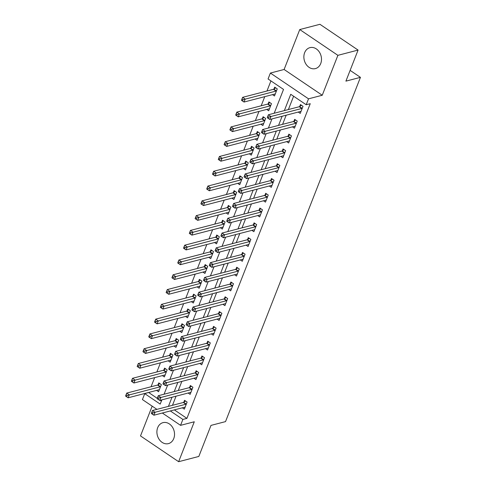 <?xml version="1.0" encoding="UTF-8"?>
<svg xmlns="http://www.w3.org/2000/svg" width="486" height="486" viewBox="0 0 486 486"><rect width="100%" height="100%" fill="white"/><g stroke="black" fill="none" stroke-linecap="round" stroke-linejoin="round"><path stroke-width="0.73" d="M304.643 52.682A10.832 8.663 -104.6 0 0 306.119 64.359A10.832 8.663 -104.6 0 0 315.408 68.599A10.832 8.663 -104.6 0 0 320.724 63.551A10.832 8.663 -104.6 0 0 319.241 51.881A10.832 8.663 -104.6 0 0 309.953 47.634A10.832 8.663 -104.6 0 0 304.643 52.682M157.677 427.698A10.832 8.663 -104.6 0 0 159.153 439.374A10.832 8.663 -104.6 0 0 168.442 443.621A10.832 8.663 -104.6 0 0 173.751 438.572A10.832 8.663 -104.6 0 0 172.275 426.896A10.832 8.663 -104.6 0 0 162.986 422.65A10.832 8.663 -104.6 0 0 157.677 427.698M274.189 113.25L283.526 89.418L268.065 78.969L270.386 73.052L308.519 98.828L306.204 104.745L290.743 94.296L284.346 110.608M284.11 69.48L322.248 95.256L337.892 55.331L358.079 50.076L319.94 24.3L299.759 29.555L284.11 69.48L270.386 73.052M152.173 406.15L140.503 435.924L178.641 461.7L194.285 421.775L180.561 425.347L162.33 413.021M156.917 409.364L142.422 399.565L144.743 393.648L160.204 404.103L161.862 399.863M148.856 392.402L144.743 393.648M270.933 80.907L266.972 91.004M264.761 96.647L261.176 105.796M258.965 111.44L255.381 120.583M253.17 126.226L249.585 135.369M247.374 141.013L243.796 150.156M241.578 155.799L238 164.942M235.783 170.586L232.205 179.735M229.993 185.379L226.409 194.522M224.198 200.165L220.614 209.308M218.402 214.952L214.818 224.095M212.607 229.738L209.023 238.881M206.811 244.525L203.227 253.674M201.016 259.317L197.431 268.46M195.22 274.104L191.636 283.247M189.425 288.891L185.84 298.033M183.629 303.677L180.045 312.82M177.833 318.464L174.249 327.613M172.038 333.256L168.454 342.399M166.242 348.043L162.658 357.186M160.447 362.829L156.863 371.972M154.651 377.616L151.067 386.759M337.892 55.331L299.759 29.555M358.079 50.076L345.911 81.132L360.442 77.353L225.528 421.611L210.991 425.396L198.823 456.445L178.641 461.7M148.783 392.597L157.257 398.332M160.173 400.306L161.376 401.114M156.583 390.392L158.57 391.734L161.352 384.639L158.776 382.895L158.023 384.821M162.379 375.605L164.365 376.948L167.148 369.852L164.572 368.109L163.818 370.034M168.174 360.819L170.161 362.161L172.943 355.059L170.367 353.322L169.614 355.248M173.97 346.032L175.956 347.375L178.739 340.273L176.163 338.535L175.41 340.455M179.765 331.245L181.752 332.582L184.534 325.486L181.958 323.743L181.205 325.669M185.561 316.453L187.547 317.795L190.33 310.7L187.754 308.956L187.001 310.882M191.356 301.666L193.343 303.009L196.125 295.913L193.55 294.17L192.796 296.096M197.152 286.88L199.139 288.222L201.921 281.121L199.345 279.383L198.586 281.309M202.948 272.093L204.934 273.436L207.716 266.334L205.141 264.597L204.381 266.516M208.743 257.307L210.73 258.643L213.512 251.548L210.936 249.804L210.177 251.73M214.539 242.514L216.525 243.857L219.308 236.761L216.726 235.017L215.972 236.943M220.334 227.727L222.321 229.07L225.103 221.974L222.521 220.231L221.768 222.157M226.13 212.941L228.116 214.283L230.899 207.182L228.317 205.444L227.563 207.37M231.925 198.154L233.912 199.497L236.688 192.395L234.112 190.658L233.359 192.578M237.721 183.368L239.707 184.704L242.484 177.609L239.908 175.865L239.155 177.791M243.516 168.575L245.503 169.918L248.279 162.822L245.703 161.079L244.95 163.004M249.312 153.789L251.292 155.131L254.075 148.036L251.499 146.292L250.746 148.218M255.107 139.002L257.088 140.345L259.87 133.243L257.294 131.506L256.541 133.431M260.897 124.216L262.883 125.558L265.666 118.456L263.09 116.719L262.337 118.639M266.692 109.423L268.679 110.765L271.461 103.67L268.886 101.926L268.132 103.852M272.488 94.636L274.475 95.979L277.257 88.883L274.681 87.14L273.928 89.066M174.359 409.892L186.916 418.379L310.238 103.694L306.204 104.745M293.605 96.234L288.386 109.557M286.175 115.2L282.591 124.343M280.379 129.987L276.795 139.13M274.584 144.779L271 153.922M268.788 159.566L265.204 168.709M262.993 174.353L259.409 183.495M257.197 189.139L253.613 198.282M251.402 203.926L247.817 213.075M245.606 218.718L242.022 227.861M239.811 233.505L236.226 242.648M234.015 248.291L230.431 257.434M228.22 263.078L224.635 272.221M222.424 277.864L218.84 287.013M216.628 292.657L213.044 301.8M210.833 307.444L207.255 316.586M205.037 322.23L201.459 331.373M199.242 337.017L195.664 346.16M193.452 351.803L189.868 360.952M187.657 366.596L184.073 375.739M181.861 381.382L178.277 390.525M176.066 396.169L172.481 405.312M182.353 407.815L184.34 409.157L187.122 402.056L184.54 400.312L183.787 402.238M188.149 393.022L190.135 394.365L192.918 387.269L190.336 385.526L189.583 387.451M193.944 378.236L195.931 379.578L198.707 372.483L196.131 370.739L195.378 372.665M199.74 363.449L201.726 364.792L204.503 357.696L201.927 355.952L201.174 357.878M205.535 348.662L207.516 350.005L210.298 342.903L207.722 341.166L206.969 343.086M211.331 333.876L213.311 335.219L216.094 328.117L213.518 326.373L212.765 328.299M217.127 319.083L219.107 320.426L221.889 313.33L219.314 311.587L218.56 313.513M222.916 304.297L224.903 305.639L227.685 298.544L225.109 296.8L224.356 298.726M228.712 289.51L230.698 290.853L233.48 283.757L230.905 282.014L230.151 283.939M234.507 274.724L236.494 276.066L239.276 268.965L236.7 267.227L235.947 269.147M240.303 259.937L242.289 261.28L245.072 254.178L242.496 252.434L241.742 254.36M246.098 245.144L248.085 246.487L250.867 239.391L248.291 237.648L247.538 239.574M251.894 230.358L253.88 231.701L256.663 224.605L254.087 222.861L253.334 224.787M257.689 215.571L259.676 216.914L262.458 209.812L259.882 208.075L259.129 210.001M263.485 200.785L265.471 202.127L268.254 195.026L265.678 193.288L264.925 195.208M269.28 185.998L271.267 187.341L274.049 180.239L271.474 178.496L270.72 180.421M275.076 171.206L277.063 172.548L279.845 165.453L277.269 163.709L276.516 165.635M280.872 156.419L282.858 157.762L285.64 150.666L283.065 148.923L282.305 150.848M286.667 141.633L288.654 142.975L291.436 135.873L288.86 134.136L288.101 136.062M292.463 126.846L294.449 128.189L297.232 121.087L294.656 119.349L293.896 121.269M298.258 112.059L300.245 113.396L303.027 106.3L300.445 104.557L299.692 106.483M360.442 77.353L350.12 70.379M322.248 95.256L308.519 98.828M186.916 418.379L182.876 419.43L180.561 425.347M164.074 394.219L167.658 385.076M169.869 379.432L173.453 370.289M175.665 364.646L179.249 355.503M181.46 349.859L185.045 340.71M187.256 335.067L190.84 325.924M193.051 320.28L196.636 311.137M198.847 305.494L202.431 296.351M204.642 290.707L208.227 281.564M210.438 275.92L214.022 266.771M216.234 261.128L219.818 251.985M222.029 246.341L225.613 237.198M227.825 231.555L231.409 222.412M233.62 216.768L237.204 207.625M239.416 201.982L243 192.833M245.211 187.189L248.796 178.046M251.007 172.402L254.591 163.26M256.802 157.616L260.387 148.473M262.598 142.829L266.176 133.686M268.394 128.043L271.972 118.894M170.325 410.943L182.876 419.43M282.135 116.251L278.551 125.394M276.34 131.038L272.755 140.181M270.544 145.824L266.96 154.973M264.749 160.617L261.17 169.76M258.953 175.403L255.375 184.546M253.157 190.19L249.579 199.333M247.368 204.977L243.784 214.119M241.572 219.763L237.988 228.912M235.777 234.556L232.193 243.699M229.981 249.342L226.397 258.485M224.186 264.129L220.601 273.272M218.39 278.915L214.806 288.058M212.595 293.702L209.01 302.851M206.799 308.495L203.215 317.637M201.004 323.281L197.419 332.424M195.208 338.068L191.624 347.211M189.412 352.854L185.828 361.997M183.617 367.641L180.033 376.79M177.821 382.433L174.237 391.576M172.026 397.22L168.442 406.363M152.89 412.893L151.863 412.201L151.395 413.379L152.428 414.078L152.89 412.893L155.064 412.256L153.904 415.214L151.328 413.471L152.483 410.518L155.064 412.256L185.907 404.231A1.391 0.62 124.1 0 0 186.241 404.066L186.363 403.981M185.093 407.232L185.014 407.195A1.391 0.62 124.1 0 0 184.747 407.189L153.904 415.214L152.428 414.078M151.863 412.201L152.483 410.518L183.325 402.487A1.391 0.62 124.1 0 0 183.665 402.323L185.573 401.011M126.664 396.661L127.125 395.476L126.093 394.778L125.631 395.962L128.134 397.797L125.558 396.054L126.718 393.095L129.294 394.839L128.134 397.797L158.977 389.772A1.391 0.62 -55.9 0 1 159.244 389.778L159.323 389.815M159.803 383.588L157.895 384.906A1.391 0.62 -55.9 0 1 157.561 385.07L126.718 393.095L126.093 394.778M160.599 386.564L160.471 386.649A1.391 0.62 -55.9 0 1 160.137 386.813L127.125 395.476M158.685 398.107L157.658 397.408L157.191 398.593L158.223 399.292L158.685 398.107L160.86 397.469L159.7 400.428L157.124 398.684L158.278 395.726L160.86 397.469L191.703 389.444A1.391 0.62 124.1 0 0 192.037 389.28L192.158 389.195M190.889 392.445L190.81 392.409A1.391 0.62 124.1 0 0 190.542 392.402L159.7 400.428L158.223 399.292M157.658 397.408L158.278 395.726L189.121 387.7A1.391 0.62 124.1 0 0 189.461 387.536L191.369 386.224M164.481 383.32L163.454 382.622L162.986 383.806L164.019 384.505L164.481 383.32L166.655 382.682L165.495 385.641L162.919 383.897L164.074 380.939L166.655 382.682L197.492 374.657A1.391 0.62 124.1 0 0 197.832 374.493L197.954 374.402M196.684 377.652L196.605 377.622A1.391 0.62 124.1 0 0 196.338 377.616L165.495 385.641L164.019 384.505M163.454 382.622L164.074 380.939L194.916 372.914A1.391 0.62 124.1 0 0 195.25 372.75L197.158 371.432M170.276 368.534L169.25 367.835L168.782 369.02L169.814 369.712L170.276 368.534L172.445 367.896L171.291 370.854L168.715 369.111L169.869 366.152L172.445 367.896L203.288 359.871A1.391 0.62 124.1 0 0 203.628 359.707L203.749 359.616M202.48 362.866L202.401 362.835A1.391 0.62 124.1 0 0 202.133 362.823L171.291 370.854L169.814 369.712M169.25 367.835L169.869 366.152L200.712 358.127A1.391 0.62 124.1 0 0 201.046 357.963L202.954 356.645M132.459 381.875L132.921 380.69L131.888 379.991L131.427 381.176L133.929 383.011L131.354 381.267L132.514 378.308L135.09 380.052L133.929 383.011L164.772 374.985A1.391 0.62 -55.9 0 1 165.04 374.992L165.119 375.022M165.598 368.801L163.691 370.119A1.391 0.62 -55.9 0 1 163.357 370.283L132.514 378.308L131.888 379.991M166.394 371.772L166.267 371.863A1.391 0.62 -55.9 0 1 165.933 372.027L132.921 380.69M138.249 367.082L138.717 365.903L137.684 365.205L137.222 366.389L139.725 368.224L137.149 366.48L138.31 363.522L140.885 365.265L139.725 368.224L170.568 360.193A1.391 0.62 -55.9 0 1 170.835 360.205L170.914 360.235M171.394 354.015L169.486 355.333A1.391 0.62 -55.9 0 1 169.152 355.497L138.31 363.522L137.684 365.205M172.19 356.985L172.062 357.076A1.391 0.62 -55.9 0 1 171.728 357.24L138.717 365.903M144.044 352.295L144.512 351.117L143.479 350.418L143.018 351.603L145.521 353.431L142.945 351.694L144.105 348.735L146.681 350.479L145.521 353.431L176.363 345.406A1.391 0.62 -55.9 0 1 176.631 345.412L176.71 345.449M177.19 339.228L175.282 340.546A1.391 0.62 -55.9 0 1 174.948 340.71L144.105 348.735L143.479 350.418M177.985 342.199L177.858 342.284A1.391 0.62 -55.9 0 1 177.524 342.448L144.512 351.117M176.072 353.747L175.045 353.049L174.577 354.233L175.61 354.926L176.072 353.747L178.24 353.109L177.086 356.062L174.504 354.324L175.665 351.366L178.24 353.109L209.083 345.078A1.391 0.62 124.1 0 0 209.423 344.914L209.545 344.829M208.275 348.079L208.196 348.043A1.391 0.62 124.1 0 0 207.929 348.037L177.086 356.062L175.61 354.926M175.045 353.049L175.665 351.366L206.507 343.341A1.391 0.62 124.1 0 0 206.842 343.177L208.749 341.858M149.84 337.509L150.308 336.324L149.275 335.632L148.813 336.81L151.316 338.645L148.74 336.901L149.901 333.949L152.476 335.686L151.316 338.645L182.159 330.62A1.391 0.62 -55.9 0 1 182.426 330.626L182.505 330.662M182.985 324.441L181.078 325.754A1.391 0.62 -55.9 0 1 180.743 325.918L149.901 333.949L149.275 335.632M183.781 327.412L183.653 327.497A1.391 0.62 -55.9 0 1 183.319 327.661L150.308 336.324M181.867 338.955L180.835 338.262L180.373 339.441L181.406 340.139L181.867 338.955L184.036 338.317L182.882 341.275L180.3 339.532L181.46 336.579L184.036 338.317L214.879 330.292A1.391 0.62 124.1 0 0 215.213 330.128L215.341 330.043M214.071 333.293L213.992 333.256A1.391 0.62 124.1 0 0 213.725 333.25L182.882 341.275L181.406 340.139M180.835 338.262L181.46 336.579L212.303 328.548A1.391 0.62 124.1 0 0 212.637 328.384L214.545 327.072M187.663 324.168L186.63 323.469L186.168 324.654L187.201 325.353L187.663 324.168L189.832 323.53L188.677 326.489L186.095 324.745L187.256 321.787L189.832 323.53L220.674 315.505A1.391 0.62 124.1 0 0 221.009 315.341L221.136 315.256M219.866 318.506L219.787 318.47A1.391 0.62 124.1 0 0 219.514 318.464L188.677 326.489L187.201 325.353M186.63 323.469L187.256 321.787L218.099 313.762A1.391 0.62 124.1 0 0 218.433 313.598L220.34 312.285M193.458 309.382L192.426 308.683L191.964 309.868L192.997 310.566L193.458 309.382L195.627 308.744L194.467 311.702L191.891 309.959L193.051 307L195.627 308.744L226.47 300.719A1.391 0.62 124.1 0 0 226.804 300.555L226.932 300.463M225.656 303.714L225.583 303.683A1.391 0.62 124.1 0 0 225.31 303.677L194.467 311.702L192.997 310.566M192.426 308.683L193.051 307L223.894 298.975A1.391 0.62 124.1 0 0 224.228 298.811L226.136 297.493M199.254 294.595L198.221 293.896L197.759 295.081L198.792 295.774L199.254 294.595L201.423 293.957L200.262 296.916L197.687 295.172L198.847 292.214L201.423 293.957L232.265 285.932A1.391 0.62 124.1 0 0 232.6 285.768L232.727 285.677M231.451 288.927L231.372 288.897A1.391 0.62 124.1 0 0 231.105 288.884L200.262 296.916L198.792 295.774M198.221 293.896L198.847 292.214L229.69 284.189A1.391 0.62 124.1 0 0 230.024 284.024L231.931 282.706M205.049 279.808L204.017 279.11L203.555 280.294L204.588 280.987L205.049 279.808L207.218 279.171L206.058 282.123L203.482 280.386L204.642 277.427L207.218 279.171L238.061 271.139A1.391 0.62 124.1 0 0 238.395 270.975L238.523 270.89M237.247 274.14L237.168 274.104A1.391 0.62 124.1 0 0 236.901 274.098L206.058 282.123L204.588 280.987M204.017 279.11L204.642 277.427L235.485 269.402A1.391 0.62 124.1 0 0 235.819 269.238L237.727 267.92M155.635 322.722L156.103 321.538L155.07 320.839L154.609 322.024L157.112 323.858L154.536 322.115L155.696 319.156L158.272 320.9L157.112 323.858L187.954 315.833A1.391 0.62 -55.9 0 1 188.222 315.839L188.301 315.876M188.781 309.649L186.873 310.967A1.391 0.62 -55.9 0 1 186.539 311.131L155.696 319.156L155.07 320.839M189.576 312.626L189.449 312.711A1.391 0.62 -55.9 0 1 189.115 312.875L156.103 321.538M161.431 307.936L161.899 306.751L160.866 306.052L160.404 307.237L162.907 309.072L160.331 307.328L161.492 304.37L164.068 306.113L162.907 309.072L193.75 301.047A1.391 0.62 -55.9 0 1 194.017 301.053L194.096 301.083M194.576 294.862L192.669 296.181A1.391 0.62 -55.9 0 1 192.335 296.345L161.492 304.37L160.866 306.052M195.372 297.833L195.244 297.924A1.391 0.62 -55.9 0 1 194.91 298.088L161.899 306.751M167.227 293.143L167.694 291.965L166.662 291.266L166.2 292.451L168.703 294.285L166.127 292.542L167.287 289.583L169.863 291.327L168.703 294.285L199.546 286.254A1.391 0.62 -55.9 0 1 199.813 286.266L199.892 286.297M200.372 280.076L198.464 281.394A1.391 0.62 -55.9 0 1 198.13 281.558L167.287 289.583L166.662 291.266M201.168 283.046L201.04 283.138A1.391 0.62 -55.9 0 1 200.706 283.302L167.694 291.965M173.022 278.357L173.49 277.172L172.457 276.479L171.995 277.664L174.498 279.493L171.923 277.755L173.083 274.797L175.659 276.534L174.498 279.493L205.341 271.467A1.391 0.62 -55.9 0 1 205.608 271.474L205.687 271.51M206.167 265.289L204.26 266.607A1.391 0.62 -55.9 0 1 203.926 266.771L173.083 274.797L172.457 276.479M206.963 268.26L206.836 268.345A1.391 0.62 -55.9 0 1 206.501 268.509L173.49 277.172M178.818 263.57L179.279 262.385L178.253 261.693L177.785 262.871L180.294 264.706L177.718 262.962L178.878 260.01L181.454 261.747L180.294 264.706L211.137 256.681A1.391 0.62 -55.9 0 1 211.404 256.687L211.483 256.723M211.963 250.503L210.055 251.815A1.391 0.62 -55.9 0 1 209.721 251.979L178.878 260.01L178.253 261.693M212.759 253.473L212.631 253.558A1.391 0.62 -55.9 0 1 212.297 253.722L179.279 262.385M210.845 265.016L209.812 264.323L209.351 265.502L210.383 266.2L210.845 265.016L213.014 264.378L211.853 267.336L209.278 265.593L210.438 262.64L213.014 264.378L243.857 256.353A1.391 0.62 124.1 0 0 244.191 256.189L244.318 256.104M243.043 259.354L242.964 259.317A1.391 0.62 124.1 0 0 242.696 259.311L211.853 267.336L210.383 266.2M209.812 264.323L210.438 262.64L241.281 254.609A1.391 0.62 124.1 0 0 241.615 254.445L243.522 253.133M184.613 248.783L185.075 247.599L184.048 246.9L183.58 248.085L186.089 249.919L183.514 248.176L184.674 245.217L187.25 246.961L186.089 249.919L216.932 241.894A1.391 0.62 -55.9 0 1 217.199 241.9L217.278 241.937M217.758 235.71L215.851 237.028A1.391 0.62 -55.9 0 1 215.511 237.192L184.674 245.217L184.048 246.9M218.548 238.687L218.427 238.772A1.391 0.62 -55.9 0 1 218.093 238.936L185.075 247.599M216.641 250.229L215.608 249.531L215.146 250.715L216.179 251.414L216.641 250.229L218.809 249.591L217.649 252.55L215.073 250.806L216.234 247.848L218.809 249.591L249.652 241.566A1.391 0.62 124.1 0 0 249.986 241.402L250.114 241.317M248.838 244.567L248.759 244.531A1.391 0.62 124.1 0 0 248.492 244.525L217.649 252.55L216.179 251.414M215.608 249.531L216.234 247.848L247.076 239.823A1.391 0.62 124.1 0 0 247.41 239.659L249.318 238.347M190.409 233.997L190.87 232.812L189.844 232.114L189.376 233.298L191.885 235.133L189.309 233.389L190.463 230.431L193.045 232.174L191.885 235.133L222.728 227.108A1.391 0.62 -55.9 0 1 222.995 227.114L223.074 227.144M223.554 220.923L221.646 222.242A1.391 0.62 -55.9 0 1 221.306 222.406L190.463 230.431L189.844 232.114M224.344 223.894L224.222 223.985A1.391 0.62 -55.9 0 1 223.888 224.149L190.87 232.812M222.436 235.443L221.403 234.744L220.942 235.929L221.968 236.627L222.436 235.443L224.605 234.805L223.445 237.763L220.869 236.02L222.029 233.061L224.605 234.805L255.448 226.78A1.391 0.62 124.1 0 0 255.782 226.616L255.909 226.525M254.634 229.775L254.555 229.744A1.391 0.62 124.1 0 0 254.287 229.738L223.445 237.763L221.968 236.627M221.403 234.744L222.029 233.061L252.872 225.036A1.391 0.62 124.1 0 0 253.206 224.872L255.114 223.554M196.204 219.204L196.666 218.026L195.639 217.327L195.172 218.512L197.68 220.346L195.105 218.603L196.259 215.644L198.841 217.388L197.68 220.346L228.523 212.315A1.391 0.62 -55.9 0 1 228.791 212.327L228.87 212.358M229.349 206.137L227.442 207.455A1.391 0.62 -55.9 0 1 227.102 207.619L196.259 215.644L195.639 217.327M230.139 209.108L230.018 209.199A1.391 0.62 -55.9 0 1 229.684 209.363L196.666 218.026M228.232 220.656L227.199 219.958L226.737 221.142L227.764 221.835L228.232 220.656L230.4 220.018L229.24 222.977L226.664 221.233L227.825 218.275L230.4 220.018L261.243 211.993A1.391 0.62 124.1 0 0 261.577 211.829L261.705 211.738M260.429 214.988L260.35 214.958A1.391 0.62 124.1 0 0 260.083 214.946L229.24 222.977L227.764 221.835M227.199 219.958L227.825 218.275L258.667 210.25A1.391 0.62 124.1 0 0 259.002 210.086L260.909 208.767M202 204.418L202.462 203.233L201.435 202.541L200.967 203.725L203.476 205.554L200.9 203.816L202.055 200.858L204.636 202.595L203.476 205.554L234.319 197.529A1.391 0.62 -55.9 0 1 234.586 197.535L234.665 197.571M235.139 191.35L233.231 192.669A1.391 0.62 -55.9 0 1 232.897 192.833L202.055 200.858L201.435 202.541M235.935 194.321L235.813 194.406A1.391 0.62 -55.9 0 1 235.473 194.57L202.462 203.233M234.027 205.87L232.994 205.171L232.533 206.356L233.559 207.048L234.027 205.87L236.196 205.232L235.036 208.184L232.46 206.447L233.62 203.488L236.196 205.232L267.039 197.201A1.391 0.62 124.1 0 0 267.373 197.037L267.5 196.952M266.225 200.202L266.146 200.165A1.391 0.62 124.1 0 0 265.878 200.159L235.036 208.184L233.559 207.048M232.994 205.171L233.62 203.488L264.463 195.463A1.391 0.62 124.1 0 0 264.797 195.299L266.705 193.981M207.795 189.631L208.257 188.447L207.23 187.754L206.763 188.933L209.272 190.767L206.696 189.024L207.85 186.071L210.426 187.809L209.272 190.767L240.114 182.742A1.391 0.62 -55.9 0 1 240.382 182.748L240.461 182.785M240.935 176.564L239.027 177.876A1.391 0.62 -55.9 0 1 238.693 178.04L207.85 186.071L207.23 187.754M241.73 179.534L241.609 179.62A1.391 0.62 -55.9 0 1 241.269 179.784L208.257 188.447M239.823 191.077L238.79 190.384L238.328 191.563L239.355 192.262L239.823 191.077L241.992 190.439L240.831 193.398L238.255 191.654L239.416 188.702L241.992 190.439L272.834 182.414A1.391 0.62 124.1 0 0 273.168 182.25L273.296 182.165M272.02 185.415L271.941 185.379A1.391 0.62 124.1 0 0 271.674 185.373L240.831 193.398L239.355 192.262M238.79 190.384L239.416 188.702L270.259 180.671A1.391 0.62 124.1 0 0 270.593 180.506L272.5 179.194M213.591 174.845L214.053 173.66L213.026 172.961L212.558 174.146L215.067 175.981L212.491 174.237L213.646 171.279L216.221 173.022L215.067 175.981L245.91 167.956A1.391 0.62 -55.9 0 1 246.177 167.962L246.256 167.992M246.73 161.771L244.823 163.089A1.391 0.62 -55.9 0 1 244.488 163.253L213.646 171.279L213.026 172.961M247.526 164.748L247.404 164.833A1.391 0.62 -55.9 0 1 247.064 164.997L214.053 173.66M245.618 176.29L244.586 175.592L244.124 176.776L245.151 177.475L245.618 176.29L247.787 175.653L246.627 178.611L244.051 176.868L245.211 173.909L247.787 175.653L278.63 167.627A1.391 0.62 124.1 0 0 278.964 167.463L279.092 167.378M277.816 170.629L277.737 170.592A1.391 0.62 124.1 0 0 277.47 170.586L246.627 178.611L245.151 177.475M244.586 175.592L245.211 173.909L276.054 165.884A1.391 0.62 124.1 0 0 276.388 165.72L278.296 164.402M251.414 161.504L250.381 160.805L249.919 161.99L250.946 162.689L251.414 161.504L253.583 160.866L252.422 163.825L249.847 162.081L251.007 159.122L253.583 160.866L284.425 152.841A1.391 0.62 124.1 0 0 284.76 152.677L284.887 152.586M283.611 155.836L283.532 155.806A1.391 0.62 124.1 0 0 283.265 155.799L252.422 163.825L250.946 162.689M250.381 160.805L251.007 159.122L281.85 151.097A1.391 0.62 124.1 0 0 282.184 150.933L284.091 149.615M257.209 146.717L256.177 146.019L255.715 147.203L256.742 147.896L257.209 146.717L259.378 146.079L258.218 149.038L255.642 147.294L256.802 144.336L259.378 146.079L290.221 138.054A1.391 0.62 124.1 0 0 290.555 137.89L290.683 137.799M289.407 141.049L289.328 141.019A1.391 0.62 124.1 0 0 289.061 141.007L258.218 149.038L256.742 147.896M256.177 146.019L256.802 144.336L287.645 136.311A1.391 0.62 124.1 0 0 287.979 136.147L289.887 134.829M262.999 131.925L261.972 131.232L261.504 132.417L262.537 133.109L262.999 131.925L265.174 131.287L264.013 134.245L261.438 132.508L262.598 129.549L265.174 131.287L296.017 123.262A1.391 0.62 124.1 0 0 296.351 123.098L296.478 123.013M295.202 126.263L295.124 126.226A1.391 0.62 124.1 0 0 294.856 126.22L264.013 134.245L262.537 133.109M261.972 131.232L262.598 129.549L293.441 121.524A1.391 0.62 124.1 0 0 293.775 121.36L295.682 120.042M268.794 117.138L267.768 116.446L267.3 117.624L268.333 118.323L268.794 117.138L270.969 116.5L269.809 119.459L267.233 117.715L268.394 114.763L270.969 116.5L301.812 108.475A1.391 0.62 124.1 0 0 302.146 108.311L302.268 108.226M300.998 111.476L300.919 111.44A1.391 0.62 124.1 0 0 300.652 111.434L269.809 119.459L268.333 118.323M267.768 116.446L268.394 114.763L299.23 106.732A1.391 0.62 124.1 0 0 299.57 106.568L301.478 105.255M219.386 160.058L219.848 158.873L218.815 158.175L218.354 159.359L220.863 161.194L218.281 159.451L219.441 156.492L222.017 158.236L220.863 161.194L251.705 153.169A1.391 0.62 -55.9 0 1 251.973 153.175L252.052 153.205M252.526 146.985L250.618 148.303A1.391 0.62 -55.9 0 1 250.284 148.467L219.441 156.492L218.815 158.175M253.321 149.955L253.194 150.046A1.391 0.62 -55.9 0 1 252.86 150.21L219.848 158.873M225.182 145.265L225.644 144.087L224.611 143.388L224.149 144.573L226.658 146.407L224.076 144.664L225.237 141.705L227.813 143.449L226.658 146.407L257.501 138.376A1.391 0.62 -55.9 0 1 257.768 138.389L257.847 138.419M258.321 132.198L256.414 133.516A1.391 0.62 -55.9 0 1 256.079 133.68L225.237 141.705L224.611 143.388M259.117 135.169L258.989 135.26A1.391 0.62 -55.9 0 1 258.655 135.424L225.644 144.087M230.978 130.479L231.439 129.294L230.407 128.602L229.945 129.786L232.454 131.615L229.872 129.877L231.032 126.919L233.608 128.656L232.454 131.615L263.291 123.59A1.391 0.62 -55.9 0 1 263.564 123.596L263.643 123.632M264.117 117.412L262.209 118.73A1.391 0.62 -55.9 0 1 261.875 118.894L231.032 126.919L230.407 128.602M264.913 120.382L264.785 120.467A1.391 0.62 -55.9 0 1 264.451 120.631L231.439 129.294M236.773 115.692L237.235 114.508L236.202 113.815L235.74 114.994L238.243 116.828L235.667 115.085L236.828 112.132L239.404 113.87L238.243 116.828L269.086 108.803A1.391 0.62 -55.9 0 1 269.359 108.809L269.432 108.846M269.912 102.625L268.005 103.937A1.391 0.62 -55.9 0 1 267.671 104.101L236.828 112.132L236.202 113.815M270.708 105.596L270.581 105.681A1.391 0.62 -55.9 0 1 270.246 105.845L237.235 114.508M242.569 100.906L243.03 99.721L241.998 99.023L241.536 100.207L244.039 102.042L241.463 100.298L242.623 97.34L245.199 99.083L244.039 102.042L274.882 94.017A1.391 0.62 -55.9 0 1 275.149 94.023L275.228 94.053M275.708 87.832L273.8 89.151A1.391 0.62 -55.9 0 1 273.466 89.315L242.623 97.34L241.998 99.023M276.504 90.809L276.376 90.894A1.391 0.62 -55.9 0 1 276.042 91.058L243.03 99.721M185.907 404.231L183.325 402.487M186.241 404.066L183.665 402.323M157.895 384.906L160.471 386.649M157.561 385.07L160.137 386.813M191.703 389.444L189.121 387.7M192.037 389.28L189.461 387.536M197.492 374.657L194.916 372.914M197.832 374.493L195.25 372.75M203.288 359.871L200.712 358.127M203.628 359.707L201.046 357.963M163.691 370.119L166.267 371.863M163.357 370.283L165.933 372.027M169.486 355.333L172.062 357.076M169.152 355.497L171.728 357.24M175.282 340.546L177.858 342.284M174.948 340.71L177.524 342.448M209.083 345.078L206.507 343.341M209.423 344.914L206.842 343.177M181.078 325.754L183.653 327.497M180.743 325.918L183.319 327.661M214.879 330.292L212.303 328.548M215.213 330.128L212.637 328.384M220.674 315.505L218.099 313.762M221.009 315.341L218.433 313.598M226.47 300.719L223.894 298.975M226.804 300.555L224.228 298.811M232.265 285.932L229.69 284.189M232.6 285.768L230.024 284.024M238.061 271.139L235.485 269.402M238.395 270.975L235.819 269.238M186.873 310.967L189.449 312.711M186.539 311.131L189.115 312.875M192.669 296.181L195.244 297.924M192.335 296.345L194.91 298.088M198.464 281.394L201.04 283.138M198.13 281.558L200.706 283.302M204.26 266.607L206.836 268.345M203.926 266.771L206.501 268.509M210.055 251.815L212.631 253.558M209.721 251.979L212.297 253.722M243.857 256.353L241.281 254.609M244.191 256.189L241.615 254.445M215.851 237.028L218.427 238.772M215.511 237.192L218.093 238.936M249.652 241.566L247.076 239.823M249.986 241.402L247.41 239.659M221.646 222.242L224.222 223.985M221.306 222.406L223.888 224.149M255.448 226.78L252.872 225.036M255.782 226.616L253.206 224.872M227.442 207.455L230.018 209.199M227.102 207.619L229.684 209.363M261.243 211.993L258.667 210.25M261.577 211.829L259.002 210.086M233.231 192.669L235.813 194.406M232.897 192.833L235.473 194.57M267.039 197.201L264.463 195.463M267.373 197.037L264.797 195.299M239.027 177.876L241.609 179.62M238.693 178.04L241.269 179.784M272.834 182.414L270.259 180.671M273.168 182.25L270.593 180.506M244.823 163.089L247.404 164.833M244.488 163.253L247.064 164.997M278.63 167.627L276.054 165.884M278.964 167.463L276.388 165.72M284.425 152.841L281.85 151.097M284.76 152.677L282.184 150.933M290.221 138.054L287.645 136.311M290.555 137.89L287.979 136.147M296.017 123.262L293.441 121.524M296.351 123.098L293.775 121.36M301.812 108.475L299.23 106.732M302.146 108.311L299.57 106.568M250.618 148.303L253.194 150.046M250.284 148.467L252.86 150.21M256.414 133.516L258.989 135.26M256.079 133.68L258.655 135.424M262.209 118.73L264.785 120.467M261.875 118.894L264.451 120.631M268.005 103.937L270.581 105.681M267.671 104.101L270.246 105.845M273.8 89.151L276.376 90.894M273.466 89.315L276.042 91.058"/></g></svg>
